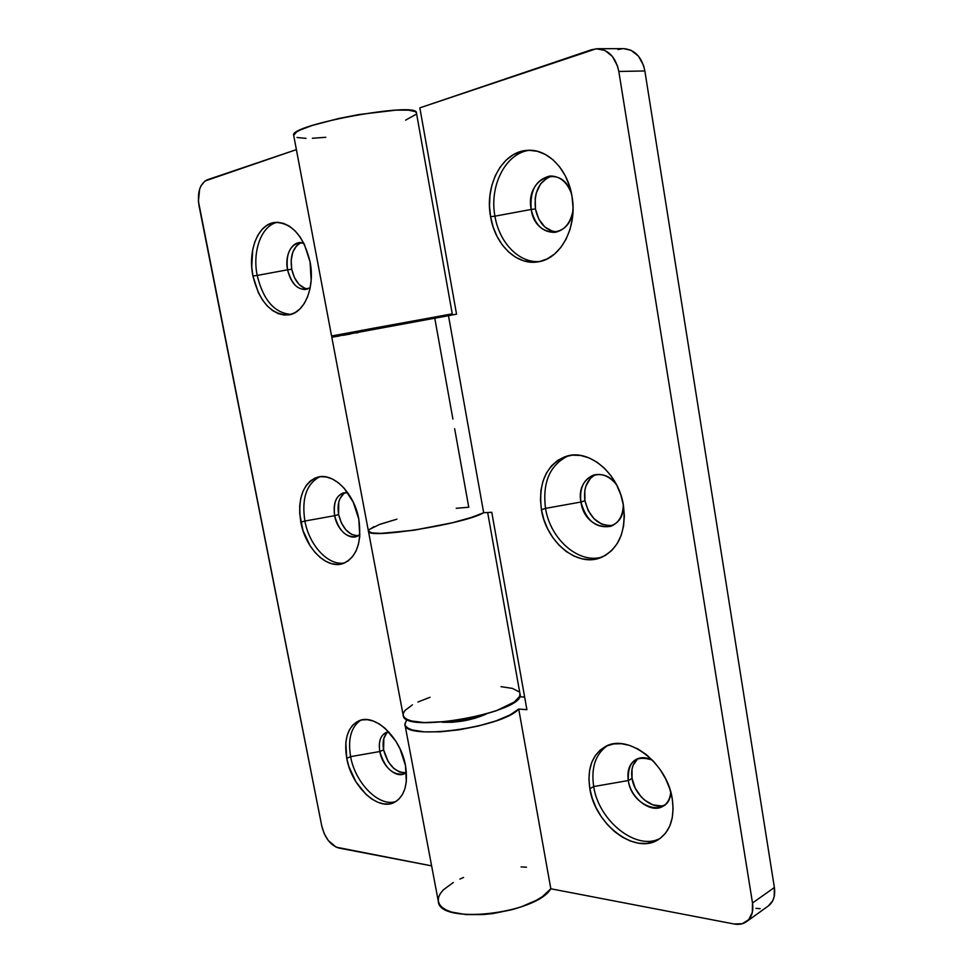 <?xml version="1.0" encoding="UTF-8"?>
<svg xmlns="http://www.w3.org/2000/svg" width="973" height="973" viewBox="0 0 973 973"><rect width="100%" height="100%" fill="white"/><g stroke="black" fill="none" stroke-linecap="round" stroke-linejoin="round"><path stroke-width="1.46" d="M638.069 758.514C632.766 762.941 630.759 769.594 632.061 778.473L628.303 780.541C626.904 770.507 629.507 763.452 636.099 759.39C640.891 756.945 646.291 757.164 652.311 760.035C635.539 754.793 627.536 761.628 628.303 780.541L593.7 786.561C590.939 767.709 595.476 754.087 607.322 745.695C595.476 754.087 590.939 767.709 593.7 786.561L589.833 788.653C586.962 768.585 592.119 754.574 605.328 746.619C627.682 733.155 667.308 763.014 672.27 798.93L669.789 788.872L665.727 779.008L660.278 769.752L653.661 761.458L646.157 754.476L638.081 749.076L629.75 745.452L621.516 743.713L613.695 743.919L606.568 746.023L600.402 749.915L595.415 755.437L591.766 762.346L589.589 770.397L588.933 779.264L589.833 788.653L592.229 798.213L596.035 807.602L601.132 816.481L607.334 824.545L614.437 831.489L622.173 837.048L630.273 841L638.434 843.177L646.352 843.469L653.722 841.84L660.241 838.325L665.654 833.034L669.704 826.162L672.221 817.965L673.097 808.758L672.27 798.93C674.836 818.05 670.178 831.623 658.307 839.626C634.955 855.17 594.795 824.082 589.833 788.653L593.7 786.561C598.553 820.75 636.427 851.375 660.156 838.385C636.427 851.375 598.553 820.75 593.7 786.561L628.303 780.541C631.745 808.101 669.85 819.23 670.738 792.034C670.19 798.675 667.6 803.418 662.99 806.264C651.168 813.939 630.772 798.517 628.303 780.541L632.061 778.473L632.012 769.157L633.18 765.07L637.716 758.794M595.573 474.617C586.926 479.519 583.374 488.215 584.931 500.706L580.942 502.019C579.361 488.324 583.557 479.348 593.53 475.116C601.995 472.963 609.694 476.211 616.614 484.858C602.251 463.999 575.7 477.585 580.942 502.019L545.537 508.38C542.265 482.304 549.903 464.766 568.439 455.741C549.903 464.766 542.265 482.304 545.537 508.38L541.426 509.73C538.118 482.34 546.425 464.522 566.347 456.288C588.957 448.529 618.804 473.474 623.45 505.474L620.871 495.038L616.736 485.101L611.226 476.089L604.561 468.341L597.033 462.187L588.957 457.845L580.65 455.473L572.44 455.145L564.668 456.824L557.614 460.436L551.533 465.812L546.631 472.72L543.092 480.881L541 490.003L540.453 499.733L541.426 509.73L543.895 519.618L547.775 529.069L552.919 537.741L559.159 545.306L566.274 551.509L574.009 556.082L582.097 558.855L590.222 559.694L598.103 558.538L605.413 555.413L611.859 550.39L617.174 543.652L621.139 535.454L623.571 526.101L624.35 515.97L623.45 505.474C626.344 531.805 618.719 549.222 600.572 557.724C576.855 567.454 546.23 541.754 541.426 509.73L545.537 508.38C550.219 539.297 579.069 564.595 602.567 556.897C579.069 564.595 550.219 539.297 545.537 508.38L580.942 502.019C584.809 532.401 624.642 535.831 623.304 504.634C623.036 515.69 618.877 522.915 610.813 526.308C596.06 528.655 586.099 520.567 580.942 502.019L584.931 500.706L584.797 490.66L585.928 486.026L590.38 478.424L593.542 475.748M551.886 176.004C539.297 180.771 533.812 191.754 535.442 208.964L531.209 209.45C529.665 190.817 535.843 179.677 549.745 176.052C559.682 175.858 566.955 181.769 571.54 193.785C562.102 162.211 524.471 177.998 531.209 209.45L494.941 216.176C489.115 185.977 505.498 153.162 529.385 150.292C505.498 153.162 489.115 185.977 494.941 216.176L490.574 216.687C484.469 185.369 502.263 151.533 527.171 150.377C547.227 148.358 567.831 169.059 572.015 196.364L569.351 185.527L565.143 175.529L559.572 166.797L552.871 159.669L545.318 154.427L537.242 151.265L528.959 150.292L520.81 151.508L513.112 154.841L506.13 160.119L500.146 167.113L495.366 175.554L491.924 185.089L489.954 195.378L489.504 206.045L490.574 216.687L493.129 226.952L497.069 236.451L502.263 244.868L508.538 251.885L515.654 257.249L523.389 260.74L531.44 262.199L539.529 261.567L547.337 258.806L554.574 254.014L560.934 247.337L566.152 239.017L570.02 229.36L572.343 218.73L573.024 207.59L572.015 196.364C577.719 227.573 560.375 259.329 537.716 261.895C516.505 265.544 495.002 244.418 490.574 216.687L494.941 216.176C499.222 242.824 519.314 263.525 539.869 261.494C519.314 263.525 499.222 242.824 494.941 216.176L531.209 209.45C534.882 238.373 569.813 239.942 573.012 210.29C570.652 222.999 564.62 230.358 554.926 232.328C542.764 232.511 534.858 224.885 531.209 209.45L535.442 208.964L535.211 198.115L536.281 192.897L540.635 183.836L547.361 177.743L551.314 176.137M486.281 714.012C472.574 720.032 458.028 722.769 442.618 722.234L452.275 722.27L463.683 720.871L475.019 718.269L486.281 714.012M768.269 906.009L772.757 900.694L774.155 896.753L774.374 887.51L644.856 70.956L618.816 71.467C615.739 57.225 608.587 49.635 597.386 48.723L591.766 49.659L419.849 107.857L456.544 314.17L331.805 337.205L368.414 531.112C365.812 539.711 465.617 523.924 483.666 512.722L448.48 315.69L456.544 314.17L419.849 107.857L596.169 48.772L604.89 50.414L612.394 56.434L617.466 65.896L618.816 71.467L644.856 70.956L774.374 887.51L752.506 902.993L618.816 71.467L752.506 902.993L752.336 912.382L748.724 919.655L742.29 923.718L734.043 923.985L550.815 888.775L518.718 709.049L526.892 709.694L491.779 512.297L483.666 512.722L448.48 315.69L331.805 337.205M368.402 530.93L371.455 532.827L380.443 533.423L412.43 530.443L451.144 523.097L474.301 516.614L483.666 512.722L491.779 512.297L526.892 709.694L518.718 709.049C502.372 727.84 403.88 740.867 404.914 724.411L406.884 719.278L404.865 724.046L405.838 726.345L408.319 728.327L412.26 729.945L424.143 731.854L440.343 731.818L459.147 729.811L478.412 726.016L495.987 720.896L509.901 715.009L518.718 709.049L550.815 888.775L734.043 923.985C738.872 924.873 743.019 924.107 746.498 921.674C751.655 917.673 753.661 911.446 752.506 902.993L774.374 887.51C775.481 895.817 773.462 901.971 768.317 905.972L746.546 921.638M404.914 724.435L438.337 901.448C438.701 924.824 535.977 914.267 550.815 888.775L542.472 896.571L536.33 900.317L520.835 906.982L511.92 909.706L492.97 913.55L483.496 914.547L465.848 914.584L451.545 912.054L446.145 909.937L442.07 907.31L439.431 904.282L438.264 900.925L438.568 897.325L440.307 893.591L443.42 889.796L453.333 882.462M434.834 318.512L452.907 419.083M454.646 428.704L468.755 507.225L456.24 508.295M524.642 697.082L519.485 696.717L524.642 697.082M755.912 908.356L760.168 908.673M597.386 48.723L623.632 48.65C634.785 49.55 641.864 56.981 644.856 70.956L643.542 65.483L638.531 56.215L631.1 50.316L623.547 48.65M622.416 48.699L618.037 49.574M661.056 805.924L652.847 804.866L644.71 800.183L641.049 796.705L635.223 788.13L632.061 778.473C634.42 795.282 652.652 810.339 664.766 805.024M610.01 525.809L601.703 524.143L594.053 518.779L588.179 510.57L584.931 500.706C589.468 517.952 598.736 526.211 612.747 525.469M557.006 231.915L552.336 231.233L544.673 226.843L538.762 219.034L535.442 208.964C538.641 223.17 545.829 230.82 557.006 231.915M526.466 867.211L521.09 866.894M463.586 877.439L459.876 879.081M332.827 337.072L339.212 336.001M343.335 335.271L350.681 333.97M356.191 332.973L357.955 332.657M441.851 722.161L442.618 722.234L441.851 722.161M378.606 524.751L396.899 519.181L379.896 524.289L369.156 529.567M360.728 720.227C351.071 726.892 347.702 739.03 350.621 756.641L346.753 758.356C343.7 739.334 347.689 726.855 358.721 720.92C374.605 712.99 400.767 737.388 405.51 765.678L400.061 748.93L395.841 741.183L385.247 728.461L379.324 723.997L373.291 721.042L367.393 719.679L361.859 719.947L356.884 721.832L352.676 725.213L349.356 729.969L347.045 735.904L345.829 742.788L346.753 758.356L348.857 766.456L355.972 781.891L366.055 794.418L371.783 799.003L377.694 802.202L383.569 803.88L389.176 803.966L394.308 802.421L398.748 799.307L402.323 794.698L404.877 788.787L406.3 781.793L405.51 765.678C408.344 784.214 404.598 796.473 394.26 802.445C377.779 811.312 351.521 786.281 346.753 758.356L350.621 756.641C347.702 739.03 351.071 726.892 360.728 720.227M388.738 731.891C381.197 733.52 378.217 740.076 379.811 751.533L350.621 756.641L379.811 751.533C378.315 741.949 380.358 735.637 385.94 732.596L388.738 731.891M387.947 732C383.666 735.649 382.219 741.596 383.593 749.842L379.811 751.533L383.593 749.842L383.849 738.398L386.828 732.985M319.716 476.77C306.434 483.849 301.496 498.614 304.877 521.042L300.827 522.209C297.349 498.261 302.944 483.253 317.624 477.184C333.325 472.258 354.342 493.214 358.818 519.193L353.26 502.141L343.992 488.032L338.422 482.803L332.535 479.093L326.551 477.025L320.725 476.648L315.276 477.974L310.399 480.93L306.276 485.369L303.065 491.122L300.852 497.945L299.733 505.595L299.72 513.78L302.98 530.553L310.156 545.877L314.911 552.275L320.239 557.517L325.931 561.397L331.781 563.756L337.595 564.474L343.116 563.525L348.164 560.922L352.518 556.726L355.984 551.107L358.441 544.26L359.767 536.439L358.818 519.193C362.005 542.666 356.69 557.468 342.873 563.61C326.6 569.436 305.388 548.054 300.827 522.209L304.877 521.042C301.496 498.614 306.434 483.849 319.716 476.77M347.762 492.739C337.376 492.837 333.009 500.475 334.651 515.678L304.877 521.042L334.651 515.678C332.961 503.613 335.831 496.023 343.274 492.91L347.762 492.739M345.33 492.581C339.236 496.571 336.999 503.892 338.616 514.535L334.651 515.678L338.616 514.535L338.75 502.177L339.93 498.711L343.785 493.591M277.378 222.294C261.494 225.432 252.129 251.143 257.2 275.432L252.931 276.016C247.543 250.475 258.198 223.656 275.201 222.403C291.985 222.829 303.6 235.953 310.046 261.749L304.379 244.369L300.098 236.986L295.074 230.881L289.528 226.295L283.678 223.413L277.767 222.306L272.014 223.024L266.663 225.493L261.895 229.604L257.894 235.186L254.792 242.009L252.688 249.806L251.752 267.125L252.931 276.016L258.356 292.642L262.394 299.793L267.149 305.814L272.452 310.472L278.096 313.586L283.897 315.021L289.626 314.705L295.062 312.637L300 308.867L304.245 303.515L307.614 296.777L309.949 288.908L311.165 280.212L310.046 261.749C315.264 287.412 304.549 313.014 288.726 314.875C271.418 315.033 259.487 302.08 252.931 276.016L257.2 275.432C252.129 251.143 261.494 225.432 277.378 222.294M303.868 243.347C293.287 238.92 284.177 254.111 287.57 269.813L257.2 275.432L287.57 269.813C285.746 254.671 289.565 245.646 299.015 242.727L303.868 243.347M301.144 242.703C293.068 246.874 289.93 255.729 291.742 269.253L287.57 269.813L291.742 269.253L291.158 260.217L292.861 251.958L296.607 245.731L299.088 243.688M422.063 319.399L369.667 328.898L417.198 320.385M452.25 313.841L331.574 335.989L452.263 313.841L422.124 319.703L452.25 313.841L416.444 112.917C418.572 101.07 287.546 125.116 293.712 135.442L331.574 335.989M198.991 205.546L321.82 826.247L198.407 201.277L199.635 189.127L201.01 185.807L204.902 181.039L296.388 149.635L207.298 179.786C199.903 183.715 197.142 192.301 198.991 205.546M405.4 772.769L399.514 772.003L393.53 768.159L388.312 761.835L383.593 749.842C387.862 764.96 395.257 772.586 405.79 772.696M357.553 535.831L351.545 534.384L345.865 529.823L341.328 522.866L338.616 514.535C342.107 528.023 348.553 535.114 357.942 535.807M307.784 288.969L304.707 288.288L299.052 284.408L294.503 277.731L291.742 269.253C294.515 280.978 299.866 287.546 307.784 288.969M368.439 531.222L372.221 532.973L381.89 533.399L414.741 530.103L453.309 522.574L469.339 518.22L483.666 512.722C465.617 523.924 365.812 539.711 368.414 531.112L403.199 715.301C402.895 734.664 527.171 711.859 519.983 693.871L487.668 512.516M431.623 865.873L336.123 847.155L328.339 840.587L324.277 833.8L321.82 826.247C324.897 838.057 330.552 845.318 338.786 848.03L431.623 865.873M405.595 120.166L415.945 114.4M416.444 112.917L415.362 111.64L408.526 110.156L395.926 110.144L358.952 114.546L338.677 118.499L312.406 125.408L300.438 129.908L296.619 131.939L293.688 135.32M297.02 137.509L306.033 138.361M312.369 138.275L325.809 137.29M430.054 697.264L417.952 702.007M412.43 704.829L405.048 710.436L403.406 713.075L403.236 715.508L404.573 717.685L407.395 719.521L411.664 720.993L424.131 722.586L450.073 721.346L478.935 716.006L496.181 710.801L514.364 701.995L519.631 696.413L519.983 693.871M518.864 691.718L512.394 688.385L501.01 686.658M369.667 328.898L361.761 330.467L369.667 328.898L369.862 329.944L369.667 328.898M368.84 529.908L374.009 526.636M310.205 287.655L305.741 289.504C296.923 289.528 290.866 282.961 287.57 269.813C292.277 286.208 299.818 292.155 310.205 287.655M290.83 314.413C274.41 312.978 263.197 299.988 257.2 275.432C263.197 299.988 274.41 312.978 290.818 314.413M359.913 534.372L356.033 536.634C345.901 537.631 338.774 530.65 334.651 515.678C337.254 531.38 351.91 542.447 359.913 534.372M344.856 562.844C328.801 566.505 309.268 545.646 304.877 521.042C309.268 545.646 328.801 566.505 344.856 562.844M406.398 772.161L404.002 773.803C392.934 775.7 384.87 768.269 379.811 751.533C382.401 767.49 398.65 780.334 406.398 772.161M396.133 801.387C379.47 807.699 355.206 783.265 350.621 756.641C355.206 783.265 379.47 807.699 396.133 801.387M413.525 320.847L413.707 321.893M482.73 715.009C470.737 719.546 458.344 721.82 445.537 721.832L463.586 720.3L482.73 715.009M422.075 319.399L422.246 320.348M361.713 330.151L361.944 331.416"/></g></svg>
